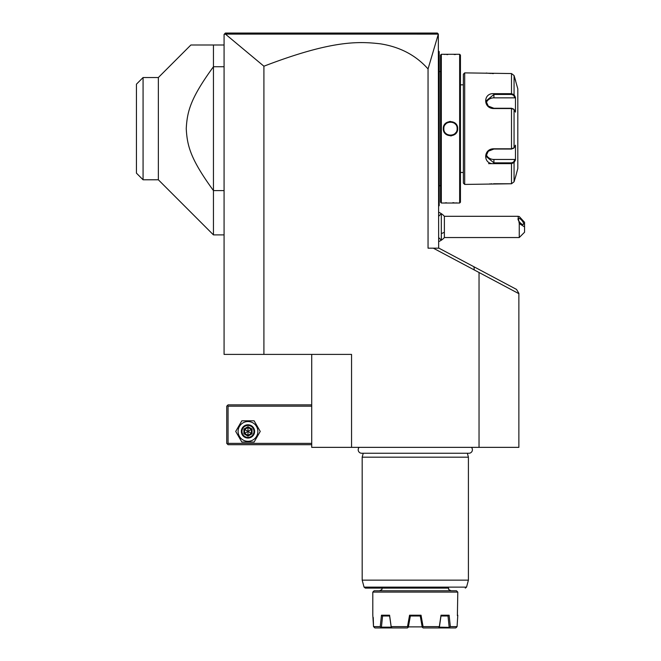 <?xml version="1.0" encoding="UTF-8"?>
<svg xmlns="http://www.w3.org/2000/svg" width="661" height="661" viewBox="0 0 661 661"><rect width="100%" height="100%" fill="white"/><g stroke="black" fill="none" stroke-linecap="round" stroke-linejoin="round"><path stroke-width="0.99" d="M479.035 447.357L479.035 272.489L474.292 269.969L473.945 266.771L516.53 289.419L518.868 293.319L518.868 447.357L311.719 447.357L311.719 354.403M225.393 34.099L438.326 34.116L428.047 68.951C415.934 55.301 400.045 46.923 380.381 43.824C358.89 41.37 332.194 40.007 263.913 66.207L225.393 34.099L224.079 34.38L224.079 354.403L351.553 354.403L351.553 447.357M263.913 66.207L263.913 354.403M428.047 68.951L428.047 248.172L438.954 248.172L473.945 266.771M474.292 269.969L433.294 248.172M311.719 443.374L228.062 443.374L227.401 444.035L228.062 444.696L311.719 444.696M227.401 444.035L226.731 443.374L226.731 406.193L228.062 404.863L311.719 404.863M227.401 405.524L228.062 406.193L311.719 406.193M228.062 443.374L228.062 406.193M235.713 431.418L241.843 442.044L254.113 442.044L260.244 431.418L254.113 420.801L241.843 420.801L235.713 431.418M238.1 431.418A9.874 9.874 0 0 0 247.982 441.3A9.874 9.874 0 0 0 257.856 431.418A9.874 9.874 0 0 0 247.982 421.544A9.874 9.874 0 0 0 238.1 431.418M254.617 431.418A6.643 6.643 0 0 0 247.982 424.783A6.643 6.643 0 0 0 241.339 431.418A6.643 6.643 0 0 0 247.982 438.061A6.643 6.643 0 0 0 254.617 431.418M253.956 431.418A5.974 5.974 0 0 1 247.982 437.4A5.974 5.974 0 0 1 242.009 431.418A5.974 5.974 0 0 1 247.982 425.444A5.974 5.974 0 0 1 253.956 431.418M252.056 429.063L251.378 429.46L247.982 427.493L244.578 429.46L244.578 433.385L247.982 435.343L251.378 433.385L251.378 429.46L247.982 431.418L247.982 426.709L243.901 429.063L252.056 433.773L252.056 429.063L247.982 426.709M247.982 436.128L247.982 431.418L243.901 433.773L247.982 436.128L252.056 433.773M438.664 248.172L438.326 34.116M225.409 33.05L224.476 33.975L225.409 33.05L437.342 33.05L438.375 34.091M518.868 293.674L479.035 272.489M234.275 33.05L251.345 33.05M398.029 33.05L407.622 33.05M421.156 33.05L433.079 33.05M438.664 216.271L441.3 213.643L441.325 240.199A15.938 15.938 0 0 0 444.374 237.547L444.374 232.234A15.938 7.965 180 0 1 441.325 233.556M438.664 212.231A15.938 15.938 0 0 1 441.3 213.643L441.325 240.199M441.325 213.66A15.938 15.938 0 0 1 444.374 216.304L444.374 232.234M519.249 237.547L519.249 223.534L524.561 226.921L524.561 232.234L519.249 237.547L444.374 237.547M444.374 216.304L518.017 216.304L519.249 216.511L524.561 222.327L524.561 226.921M518.017 216.304L519.249 223.534M517.993 218.931A3.983 1.405 -130.9 0 1 518.199 218.361A3.983 1.405 -130.9 0 1 521.347 219.89A3.983 1.405 -130.9 0 1 523.628 223.815A3.983 1.405 -130.9 0 1 523.413 224.385A3.983 1.405 -130.9 0 1 520.265 222.856A3.983 1.405 -130.9 0 1 517.993 218.931M438.664 51.112L439.201 51.641L439.201 124.805L438.664 124.755M439.201 52.169L438.664 51.641M438.664 132.564L439.201 132.514L439.201 205.678L438.664 206.207M439.201 205.15L438.664 205.678M439.201 132.514L439.201 124.805M440.523 185.749L439.251 185.749L439.201 71.024M440.523 71.562L439.251 71.562M440.523 55.094L440.523 202.225L441.325 203.018L459.651 203.018L459.651 54.293L441.325 54.293L440.523 55.094M441.325 54.293L441.325 203.018M443.316 128.655C442.903 119.327 458.081 119.344 457.66 128.655C458.065 137.992 442.895 137.967 443.316 128.655L443.845 128.655C443.432 120.095 457.536 120.095 457.123 128.655C457.536 137.224 443.432 137.224 443.845 128.655A6.643 6.643 0 0 1 443.862 128.259M443.531 54.318L444.052 54.367M444.39 54.392L445.183 54.458M446.596 54.541L447.745 54.599M454.19 54.557L455.784 54.458M457.619 203.018L457.148 202.977M456.9 202.952L455.809 202.861M454.124 202.762L452.752 202.704M446.563 202.778L445.192 202.861M450.488 121.434L449.43 121.517M450.488 135.885L451.546 135.802M459.651 54.293L460.444 55.094L460.444 202.225L459.651 203.018M463.369 84.839L460.444 84.839M463.369 172.48L460.444 172.48M464.691 184.427L464.691 72.884L463.369 74.214L463.369 183.105L464.691 184.427L511.498 183.766L514.068 181.783L515.671 176.462L514.068 181.783L514.068 162.598L511.498 163.647L493.907 163.647C482.984 164.539 482.96 148.626 493.907 148.783L511.498 148.783L514.068 147.841L515.473 145.18L515.473 159.945L514.068 162.598L513.556 162.052L511.498 162.854L493.907 162.854L485.942 156.277L488.289 151.22L493.907 149.047L511.498 149.047L513.556 148.254M514.927 97.853L515.473 97.374L514.068 94.721L515.473 97.374L515.473 112.139L514.068 109.478L511.498 108.536L493.907 108.536C483.001 108.718 482.935 92.796 493.907 93.672L511.498 93.672L514.068 94.721L513.556 95.267L514.927 97.853L493.907 97.853A7.965 6.899 180 0 0 486.232 102.909M515.671 176.462L517.811 168.497L517.811 88.822L514.068 75.536L511.498 73.553L464.691 72.884M513.49 148.353L514.068 147.841L514.068 109.478L513.49 108.966M513.556 109.065L511.498 108.264L493.907 108.264L488.289 106.099L485.942 101.042L493.907 94.465L511.498 94.465L513.556 95.267M486.281 73.016L486.827 73.09M487.289 73.148L487.826 73.214M488.57 73.288L489.363 73.363M490.008 73.412L490.793 73.462M491.867 73.511L493.569 73.553M488.595 163.647L493.866 163.647M513.556 162.052L514.927 159.458L493.907 159.458L493.907 163.647L511.498 163.647L511.498 162.854M511.498 163.647L511.498 183.766L493.569 183.766M491.85 183.808L490.809 183.857M489.966 183.907L489.388 183.956M511.498 73.553L511.498 93.672L493.907 93.672L493.907 97.853M514.927 159.458L515.473 159.945L514.068 162.598M493.907 159.458A7.965 6.899 0 0 1 486.232 154.41M514.068 94.721L514.068 75.536L515.671 80.857M457.66 128.655L457.123 128.655A6.643 6.643 0 0 0 457.115 128.259M455.454 124.26A6.643 6.643 0 0 0 454.892 123.69M450.885 122.029A6.643 6.643 0 0 0 450.083 122.029M447.406 122.781A6.643 6.643 0 0 0 446.39 123.433M446.084 123.69A6.643 6.643 0 0 0 445.018 124.888M455.95 132.431A6.643 6.643 0 0 1 454.892 133.629M454.578 133.886A6.643 6.643 0 0 1 453.57 134.538M450.885 135.29A6.643 6.643 0 0 1 450.083 135.29M446.084 133.629A6.643 6.643 0 0 1 445.514 133.059M158.351 77.535L158.351 179.784L143.073 179.784L143.073 77.535L158.351 77.535L190.88 44.998L224.079 44.998M224.079 66.728L213.453 66.728L213.453 44.998M158.351 179.784L213.453 234.895L213.453 190.591C190.575 159.185 187.187 146.023 186.245 128.655C187.187 111.288 190.575 98.134 213.453 66.728L213.453 190.591L224.079 190.591M143.073 179.784L136.439 173.141L136.439 84.178L143.073 77.535M359.163 447.357A3.479 3.479 0 0 0 361.658 453.248L468.93 453.248A3.479 3.479 0 0 0 471.433 447.357M467.36 453.248L468.409 457.181L362.178 457.181L362.178 580.143L468.409 580.143L468.409 457.181M363.236 453.248L362.178 457.181M468.409 580.143L466.542 587.125L364.054 587.125L365.335 588.116L448.497 588.116C449.348 589.058 446.861 588.934 451.149 590.769M456.462 590.769L374.134 590.769L372.804 592.099L457.792 592.099L456.462 590.769M457.387 615.598L457.792 592.099M380.249 626.62L381.471 615.201L389.577 615.201L391.279 627.363L392.287 627.95L381.166 627.95L380.249 626.62L373.523 626.62L374.886 627.95L373.523 626.62L372.804 615.201L372.804 592.099M391.262 626.62L407.507 626.62L409.564 615.201L421.032 615.201L423.081 626.62L439.325 626.62L441.011 615.201L449.125 615.201L450.339 626.62L457.073 626.62L457.792 615.201M373.523 626.62L373.25 617.465M449.125 615.201L448.141 616.002L440.978 616.002L441.011 615.201L440.895 616.002M422.172 626.884L408.415 626.884M421.032 615.201L420.355 616.002L410.233 616.002L409.564 615.201M392.287 627.95L407.432 627.95L408.366 627.165L410.341 616.002M386.412 616.002L389.602 616.002L391.221 627.165L381.422 627.165L382.587 616.002L383.537 616.002M384.586 616.002L386.164 616.002M389.577 615.201L389.61 616.002L383.52 616.002M384.619 616.002L385.859 616.002M386.892 616.002L388.817 616.002M391.279 627.363L381.149 627.363M381.166 627.95L374.886 627.95M382.446 615.994L381.471 615.201M408.134 627.363L407.507 626.62M423.081 626.62L422.222 627.165L420.256 616.002M422.462 627.363L423.156 627.95L438.309 627.95L439.317 627.363L439.325 626.62M450.339 626.62L449.447 627.363L439.375 627.165L440.994 616.002M444.539 616.002L448.141 616.002M442.267 616.002L443.63 616.002M448.001 616.002L449.166 627.165M449.447 627.363L449.43 627.95L438.309 627.95M455.702 627.95L456.429 627.363L455.702 627.95L449.43 627.95M456.429 627.363L457.073 626.62M442.292 616.002L443.531 616.002M444.878 616.002L445.654 616.002M243.901 429.063L243.901 433.773M439.201 119.393L438.664 119.393M439.201 66.249L438.664 66.249M439.201 191.07L438.664 191.07L439.201 191.07M439.201 137.926L438.664 137.926M511.498 149.047L511.498 108.264M511.498 93.672L511.498 94.465M438.664 237.572L441.3 240.199A15.938 15.938 0 0 1 438.664 241.612M439.251 185.749L439.201 186.286M224.079 234.895L213.453 234.895M364.054 587.125L362.178 580.143M466.542 587.125L465.261 588.116M382.099 588.116C381.24 589.058 383.727 588.934 379.439 590.769"/></g></svg>
